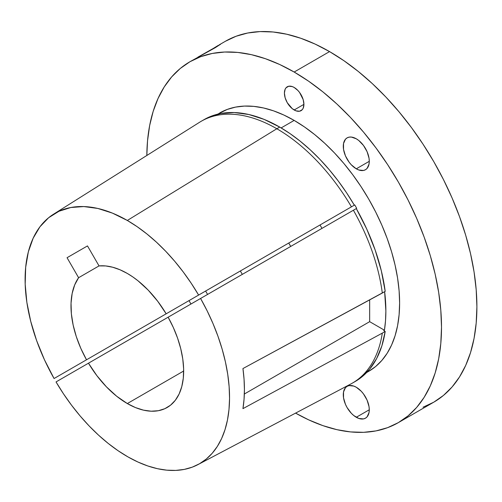 <?xml version="1.0" encoding="UTF-8"?>
<svg xmlns="http://www.w3.org/2000/svg" width="502" height="502" viewBox="0 0 502 502"><rect width="100%" height="100%" fill="white"/><g stroke="black" fill="none" stroke-linecap="round" stroke-linejoin="round"><path stroke-width="0.75" d="M356.282 168.816A18.386 10.617 60 0 1 344.272 152.614A18.386 10.617 60 0 1 347.089 137.881A18.386 10.617 60 0 1 356.282 138.79L351.306 137.059L349.059 137.153L347.089 137.881L345.47 139.223L343.531 143.509L343.531 149.37L345.47 155.902L349.059 162.115L351.306 164.8L356.282 168.816L358.817 169.99L363.504 170.454L365.475 169.726L367.094 168.383L369.033 164.091L369.284 161.311L356.282 168.816L369.284 161.311L369.033 158.237L367.094 151.704L363.504 145.492L358.817 140.541L356.282 138.79A18.386 10.617 60 0 1 368.292 154.992A18.386 10.617 60 0 1 365.475 169.726A18.386 10.617 60 0 1 356.282 168.816M356.282 417.275A18.386 10.617 60 0 1 344.272 401.073A18.386 10.617 60 0 1 347.089 386.339A18.386 10.617 60 0 1 356.282 387.249L353.747 386.076L349.059 385.611L347.089 386.339L345.47 387.682L343.531 391.974L343.531 397.829L345.47 404.361L347.089 407.574L351.306 413.259L353.747 415.524L358.817 418.455L363.504 418.919L365.475 418.185L367.094 416.848L369.033 412.556L369.284 409.77L356.282 417.275L369.284 409.77L369.033 406.695L367.094 400.163L363.504 393.951L361.258 391.265L356.282 387.249A18.386 10.617 60 0 1 368.292 403.451A18.386 10.617 60 0 1 365.475 418.185A18.386 10.617 60 0 1 356.282 417.275M294.166 109.982A13.792 7.963 60 0 1 285.155 97.827A13.792 7.963 60 0 1 287.269 86.777A13.792 7.963 60 0 1 294.166 87.461L292.264 86.582L288.75 86.231L286.058 87.787L285.155 89.212L284.414 93.09L285.155 97.827L287.269 102.703L292.264 108.67L296.067 110.867L299.581 111.212L302.273 109.662L303.177 108.231L303.917 104.353L294.166 109.982L303.917 104.353L303.177 99.616L299.581 92.487L297.899 90.473L294.166 87.461A13.792 7.963 60 0 1 303.177 99.616A13.792 7.963 60 0 1 301.062 110.666A13.792 7.963 60 0 1 294.166 109.982M220.491 44.27L215.433 47.59L189.982 61.715A208.374 120.304 60 0 1 294.166 72.037A208.374 120.304 60 0 1 430.296 255.656A208.374 120.304 60 0 1 398.35 422.628A208.374 120.304 60 0 1 295.578 413.115L308.611 419.829L322.911 425.633L336.936 429.674L350.553 431.915L363.624 432.322L376.023 430.898L387.638 427.654L398.356 422.628L408.063 415.863L416.679 407.423L424.108 397.396L430.296 385.875L435.165 372.967L438.679 358.798L440.8 343.506L441.509 327.241L440.8 310.154L438.679 292.415L435.165 274.186L430.296 255.656L424.108 236.994L416.679 218.376L408.063 199.997L398.356 182.019L387.638 164.618L376.023 147.971L363.624 132.227L350.553 117.537L336.936 104.052L322.911 91.897L308.611 81.192L294.166 72.037L329.557 51.599L294.166 72.037L279.727 64.513L265.42 58.709L251.395 54.668L237.779 52.434L224.708 52.026L212.308 53.444L200.693 56.688L189.982 61.715A208.374 120.304 60 0 0 146.829 155.469L147.532 140.836L149.652 125.544L153.166 111.381L158.042 98.474L164.223 86.946L171.653 76.919L180.268 68.479L189.982 61.715M207.872 51.775L220.152 44.377M203.944 119.702L208.255 117.455L220.623 113.54L234.252 112.548L248.854 114.519L264.121 119.394L279.721 127.081L290.024 133.601L300.234 141.219L310.255 149.847L319.987 159.416L329.343 169.833L338.241 181.002L346.593 192.824L354.318 205.174A151.171 87.279 -120 0 0 279.721 127.081L276.834 128.744L279.721 127.081A151.171 87.279 -120 0 0 204.132 119.589L201.246 121.258A151.171 87.279 60 0 1 276.834 128.744L127.32 220.46L112.41 213.112L97.815 208.449L83.853 206.567L70.82 207.508L58.998 211.254L48.631 217.724L39.953 226.772L33.151 238.218L28.357 251.803L25.677 267.252L25.182 284.22L26.863 302.348L30.704 321.255L36.602 340.525L44.446 359.752L54.065 378.527L86.52 359.79A79.674 46.002 60 0 1 78.601 277.706L74.704 284.885L72.156 293.444L71.039 303.17L71.372 313.813L73.154 325.089L76.329 336.71L80.822 348.382L86.52 359.79L240.364 270.973A79.674 46.002 60 0 0 242.322 274.368A79.674 46.002 60 0 1 240.364 270.973L54.065 378.527A144.563 83.464 60 0 1 53.463 214.254A144.563 83.464 60 0 1 127.32 220.46L276.834 128.744A151.171 87.279 60 0 1 351.431 206.843L354.745 204.929A149.132 86.099 60 0 1 356.702 208.33L200.58 298.464L207.163 310.876L212.986 323.545L218 336.359L222.16 349.191L225.417 361.923L227.745 374.429L229.125 386.603L229.546 398.318L228.994 409.463L227.481 419.942L225.015 429.643L221.633 438.484L217.353 446.385L212.22 453.256L206.284 459.048L199.608 463.697L192.241 467.161L184.259 469.401L175.738 470.412L166.764 470.167L157.408 468.68L147.776 465.956L137.943 462.028L128.016 456.933L118.077 450.714L108.231 443.435L98.561 435.165L89.168 425.978L80.132 415.957L71.541 405.208L63.484 393.832L56.029 381.928L88.477 363.191L96.892 375.678L106.405 386.822L116.671 396.229L127.32 403.552L135.502 407.586L143.509 410.153L151.177 411.201L158.331 410.711L164.832 408.691L170.542 405.183L175.33 400.257L179.101 394.026L181.774 386.615L183.299 378.188L183.632 368.914L182.772 358.999L180.733 348.652L177.57 338.084L173.334 327.53L168.126 317.201A79.674 46.002 60 0 1 167.16 407.498A79.674 46.002 60 0 1 127.32 403.552L183.657 371.022L127.32 403.552A79.674 46.002 60 0 1 88.477 363.191L200.58 298.464A144.563 83.464 60 0 1 197.989 464.588L350.729 384.03A151.171 87.279 -120 0 0 382.311 333.121L385.197 331.452L383.735 330.605L384.432 330.203L369.66 321.669L369.66 299.889L369.66 321.669L244.342 394.02L369.66 321.669L384.432 330.203L385.511 320.834L385.869 310.989L384.632 291.687A149.132 86.099 60 0 1 384.432 330.203L383.735 330.605L385.197 331.452L382.311 333.121A151.171 87.279 60 0 1 352.417 383.101L355.309 381.432A151.171 87.279 -120 0 0 385.197 331.452L381.865 345.884L376.632 358.547L369.61 369.208L360.919 377.673L355.134 381.533M219.6 113.019A149.132 86.099 -120 0 1 294.166 120.405L304.501 126.962L314.741 134.624L324.775 143.321L334.52 152.972L343.876 163.483L352.749 174.752L361.063 186.669L368.732 199.118L375.678 211.988L381.846 225.141L387.167 238.463L391.591 251.822L395.074 265.087L397.59 278.127L399.109 290.827L399.617 303.051L399.109 314.698L397.59 325.641L395.074 335.775L391.591 345.018L387.167 353.264L381.846 360.442L375.678 366.479L368.732 371.323A149.132 86.099 -120 0 0 391.591 251.822A149.132 86.099 -120 0 0 294.166 120.405L281.158 127.916L294.166 120.405L283.831 115.027L273.596 110.867L263.556 107.974L253.811 106.38L244.455 106.085L235.582 107.102L227.268 109.423L217.542 114.211M398.35 422.628L433.741 402.196A208.374 120.304 -120 0 0 465.687 235.225A208.374 120.304 -120 0 0 329.557 51.599L315.118 44.082L300.811 38.277L286.786 34.236L273.17 31.996L260.099 31.588L247.699 33.013L236.084 36.257L225.373 41.283L219.361 44.772M288.75 243.031A79.674 46.002 -120 0 0 290.714 246.426L288.75 243.031M78.601 277.706L99.032 265.909L87.486 245.911L67.055 257.708L78.601 277.706L99.032 265.909A79.674 46.002 60 0 1 127.32 273.446A79.674 46.002 60 0 1 166.168 313.806L320.006 224.984A79.674 46.002 60 0 1 321.97 228.385A79.674 46.002 60 0 0 320.006 224.984L166.168 313.806L157.754 301.319L148.241 290.169L137.975 280.769L132.672 276.828L127.32 273.446L119.934 269.743L112.674 267.227L105.665 265.941L99.032 265.909L87.486 245.911L67.055 257.708L87.486 245.911L67.055 257.708L78.601 277.706M197.989 464.588A144.563 83.464 60 0 1 56.029 381.928L356.282 208.575L366.717 229.006L375.132 249.946L381.344 270.892L385.197 291.367L242.943 368.556L244.047 379.179L244.418 389.452L244.047 399.291L242.943 408.641L382.311 333.121L242.943 408.641A145.203 83.834 -120 0 0 242.943 368.556L382.311 293.036A151.171 87.279 -120 0 0 353.395 210.244A151.171 87.279 60 0 1 382.311 293.036L385.197 291.367A151.171 87.279 -120 0 0 356.282 208.575L356.702 208.33A149.132 86.099 -120 0 0 354.745 204.929L198.616 295.069A144.563 83.464 60 0 0 127.32 220.46L137.171 226.697L146.923 233.97L156.498 242.215L165.798 251.358L174.746 261.31L183.249 271.977L191.231 283.266L198.616 295.069L351.431 206.843A151.171 87.279 -120 0 0 276.834 128.744A151.171 87.279 -120 0 0 199.595 122.256L53.463 214.254M423.029 407.222L433.747 402.196L443.454 395.432L452.07 386.992L459.499 376.964L465.687 365.437L470.556 352.529L474.07 338.367L476.191 323.075L476.9 306.804L476.191 289.723L474.07 271.977L470.556 253.755L465.687 235.225L459.499 216.557L452.07 197.945L443.454 179.565L433.747 161.588L423.029 144.187L411.414 127.533L399.015 111.789L385.944 97.106L372.327 83.621L358.302 71.466L344.002 60.761L329.557 51.599A208.374 120.304 -120 0 0 225.373 41.283M190.961 304.017A208.374 120.304 60 0 1 189.003 300.623L190.961 304.017M220.365 44.452L197.932 57.121M210.256 50.294L218.144 45.456M207.583 294.423A149.132 86.099 60 0 1 205.625 291.028A149.132 86.099 -120 0 0 207.583 294.423M354.745 204.929L320.006 224.984L354.745 204.929M368.732 371.323L366.673 372.509"/></g></svg>
